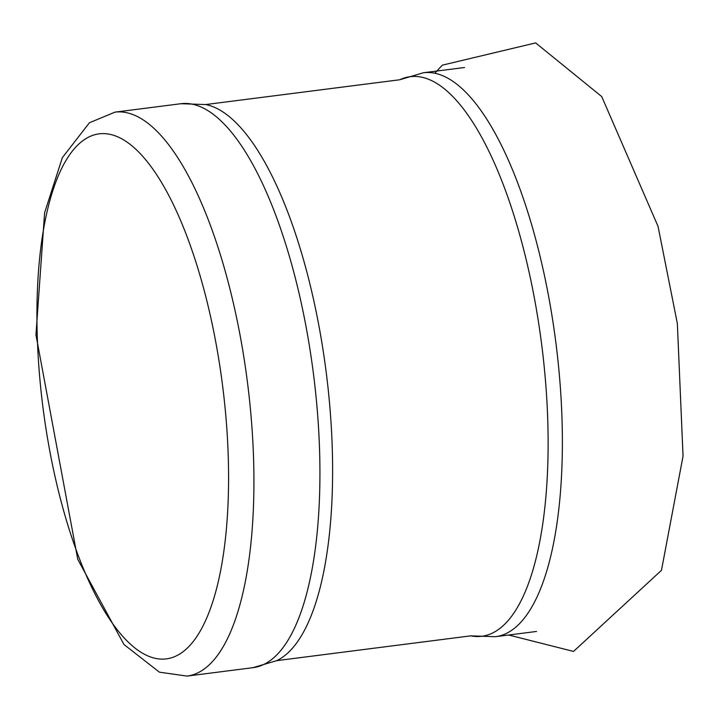 <?xml version="1.0" encoding="UTF-8"?>
<svg xmlns="http://www.w3.org/2000/svg" width="719" height="719" viewBox="0 0 719 719"><rect width="100%" height="100%" fill="white"/><g stroke="black" fill="none" stroke-linecap="round" stroke-linejoin="round"><path stroke-width="1.08" d="M114.995 112.137A284.266 97.173 82.7 0 1 247.39 381.807A284.266 97.173 82.7 0 1 187.021 676.094L253.025 667.663A284.266 97.173 82.7 0 0 313.394 373.377A284.266 97.173 82.7 0 0 180.999 103.707L114.995 112.137L89.426 122.751L62.337 157.686L44.605 212.788L35.95 334.847L77.76 559.346L123.965 644.494L159.402 672.166L187.021 676.094M37.271 336.564A264.664 90.468 82.7 0 1 173.495 204.807A264.664 90.468 82.7 0 1 187.425 647.981A264.664 90.468 82.7 0 1 37.271 336.564M464.519 67.505L423.446 72.745A284.266 97.173 82.7 0 1 555.841 342.415A284.266 97.173 82.7 0 1 495.472 636.701L536.536 631.453M423.446 72.745L399.746 79.764A282.091 96.427 82.7 0 1 541.632 344.23A282.091 96.427 82.7 0 1 470.765 635.857L276.725 660.644L253.025 667.663M399.746 79.764L205.706 104.552A282.091 96.427 82.7 0 1 326.129 371.75A282.091 96.427 82.7 0 1 276.725 660.644M434.824 73.212L442.347 65.159L535.646 42.906L601.731 96.589L658.056 226.404L677.352 323.532L683.05 456.134L661.462 570.329L573.528 651.432L508.71 635.012M495.472 636.701L470.765 635.857M205.706 104.552L180.999 103.707"/></g></svg>
